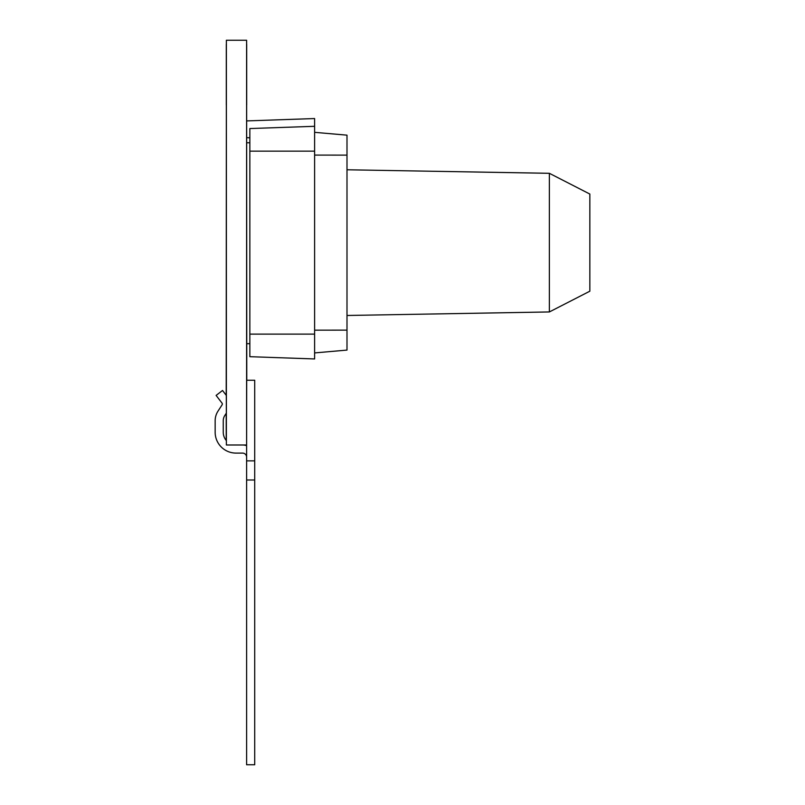 <?xml version="1.0" encoding="UTF-8"?>
<svg xmlns="http://www.w3.org/2000/svg" width="805" height="805" viewBox="0 0 805 805"><rect width="100%" height="100%" fill="white"/><g stroke="black" fill="none" stroke-linecap="round" stroke-linejoin="round"><path stroke-width="1.21" d="M226.296 440.516A12.749 12.749 0 0 1 223.257 432.255A12.749 12.749 0 0 0 226.215 440.426A12.749 12.749 0 0 1 223.257 432.255L223.257 420.743A9.559 9.559 0 0 1 224.796 415.531L226.296 413.217M246.612 457.139A4.045 4.045 0 0 0 242.567 453.094L235.996 453.094A20.839 20.839 0 0 1 215.156 432.255L215.156 420.743A17.66 17.66 0 0 1 218.004 411.134L222.1 404.824A1.469 1.469 0 0 0 222.029 403.134L216.112 395.406L222.532 390.475L226.296 395.396M246.612 479.991L254.712 479.991L254.712 764.75L246.612 764.75L246.612 40.25L226.376 40.25L226.376 444.994L246.612 444.994M254.712 479.991L254.712 380.242L246.612 380.242M246.612 460.873L254.712 460.873M223.257 420.743A9.559 9.559 0 0 1 224.796 415.531A9.559 9.559 0 0 0 223.257 420.743A9.559 9.559 0 0 1 224.796 415.531L226.215 413.337L226.215 440.426A12.749 12.749 0 0 1 223.257 432.255M215.156 432.255L215.156 420.743M246.612 445.688A12.145 12.145 0 0 0 242.567 444.994M346.995 169.775L549.372 173.306L589.844 194.055L589.844 291.199L549.372 311.948L346.995 315.48M249.852 129.293L249.852 137.786L246.773 137.675L249.852 137.786M314.614 143.703L314.614 334.115L249.852 334.115L314.614 334.115L314.614 358.95L249.852 356.685L249.852 128.559L314.614 126.305L314.614 151.139L314.614 132.09M314.614 151.139L249.852 151.139L249.852 142.777L246.773 142.777M249.852 356.685L314.614 358.95L314.614 346.703M314.614 118.546L246.773 120.911L314.614 118.546L314.614 126.305L304.169 126.667M314.614 132.332L346.995 135.16L346.995 155.124L314.614 155.083L346.995 155.124L346.995 350.084L314.614 352.922L314.614 341.008M314.614 330.171L346.995 330.131M549.372 173.306L549.372 311.948M246.773 343.675L249.852 343.675M246.612 44.295L246.773 380.242M246.692 380.242L246.612 440.949M246.692 44.295L246.692 105.012M226.215 395.285L226.376 44.295M226.296 44.295L226.296 105.012M226.296 380.242L226.376 440.949"/></g></svg>
